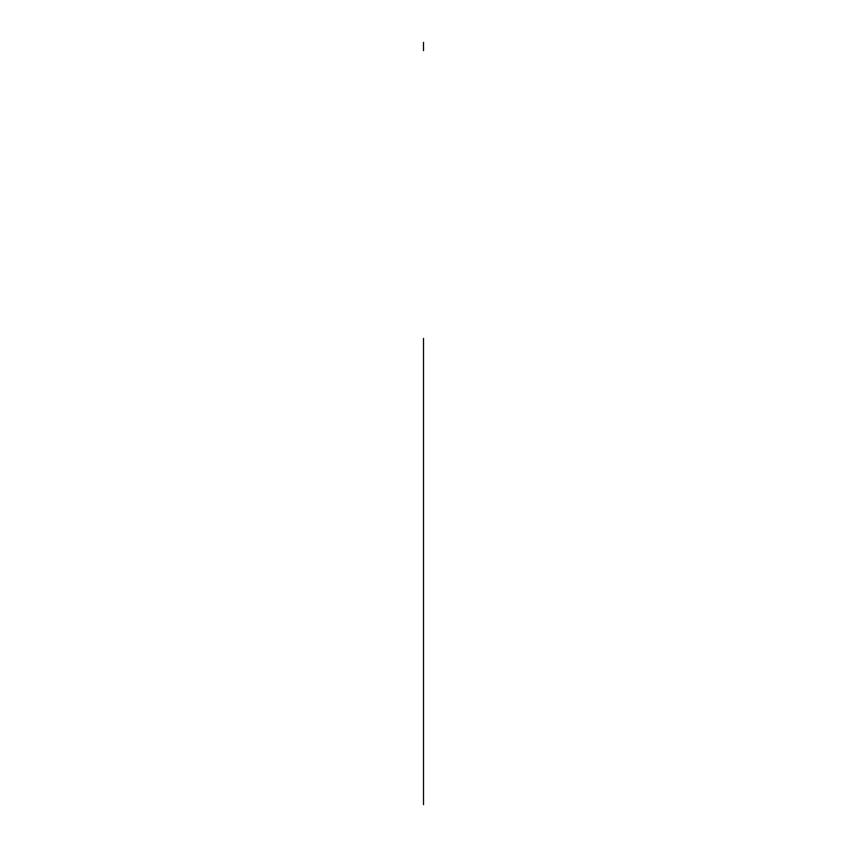 <?xml version="1.0" encoding="UTF-8"?>
<svg xmlns="http://www.w3.org/2000/svg" width="847" height="847" viewBox="0 0 847 847"><rect width="100%" height="100%" fill="white"/><g stroke="black" fill="none" stroke-linecap="round" stroke-linejoin="round"><path stroke-width="0.64" stroke-dasharray="4.24 3.18" d=""/><path stroke-width="1.27" d="M423.5 629.48L423.5 761.866C423.5 764.555 423.5 764.555 423.5 761.866C423.5 764.555 423.5 764.555 423.5 761.866C423.5 759.208 423.5 759.208 423.5 761.887L423.5 764.725L423.5 761.887C423.5 759.208 423.5 759.208 423.5 761.887C423.5 764.555 423.5 764.555 423.5 761.866C423.5 764.555 423.5 764.555 423.5 761.866C423.5 764.555 423.5 764.555 423.5 761.866C423.5 764.555 423.5 764.555 423.5 761.866C423.5 759.208 423.5 759.208 423.5 761.887L423.5 761.866C423.5 759.208 423.5 759.208 423.5 761.887C423.5 764.555 423.5 764.555 423.5 761.866C423.5 764.555 423.5 764.555 423.5 761.866L423.5 629.48M423.5 624.991L423.5 498.576L423.5 624.991M423.5 796.381L423.5 740.257L423.5 796.381M423.5 804.65L423.5 396.481L423.5 804.65M423.5 483.393L423.5 794.952L423.5 483.393M423.5 458.703L423.5 402.569L423.5 458.703M423.5 743.38L423.5 763.136C423.5 760.479 423.5 760.479 423.5 763.158C423.5 760.479 423.5 760.479 423.5 763.158L423.5 768.917L423.5 763.136C423.5 760.479 423.5 760.479 423.5 763.158C423.5 760.479 423.5 760.479 423.5 763.158L423.5 743.38M423.5 699.94L423.5 740.257L423.5 699.94M423.5 338.387L423.5 391.536L423.5 338.387M423.5 368.996L423.5 343.935L423.5 368.996M423.5 380.631L423.5 481.752L423.5 380.631M423.5 414.501L423.5 391.536L423.5 414.501C423.5 430.572 423.5 411.102 423.5 414.501L423.5 420.356L423.5 414.501C423.5 411.102 423.5 430.572 423.5 414.501M423.5 748.536L423.5 748.536C423.5 745.858 423.5 745.858 423.5 748.536L423.5 748.536C423.5 745.858 423.5 745.858 423.5 748.536L423.5 748.536M423.5 781.05L423.5 782.342L423.5 781.05M423.5 774.899L423.5 787.498L423.5 774.899M423.5 473.42L423.5 498.576L423.5 473.42M423.5 466.231L423.5 464.018C423.5 454.754 423.5 473.992 423.5 464.018L423.5 466.231M423.5 430.128L423.5 448.931C423.5 453.41 423.5 453.41 423.5 448.931C423.5 453.41 423.5 453.41 423.5 448.931L423.5 448.974C423.5 446.295 423.5 446.295 423.5 448.974L423.5 447.671L423.5 448.963C423.5 446.295 423.5 446.295 423.5 448.974L423.5 430.107M423.5 429.778L423.5 428.487L423.5 429.778M423.5 786.588L423.5 771.553L423.5 786.588M423.5 458.428L423.5 402.569L423.5 458.428M423.5 458.28L423.5 461.7L423.5 458.28M423.5 745L423.5 746.556L423.5 745M423.5 50.619L423.5 42.35L423.5 50.619M423.5 464.018C423.5 473.992 423.5 454.754 423.5 464.018M423.5 780.722L423.5 779.431L423.5 780.722"/></g></svg>
